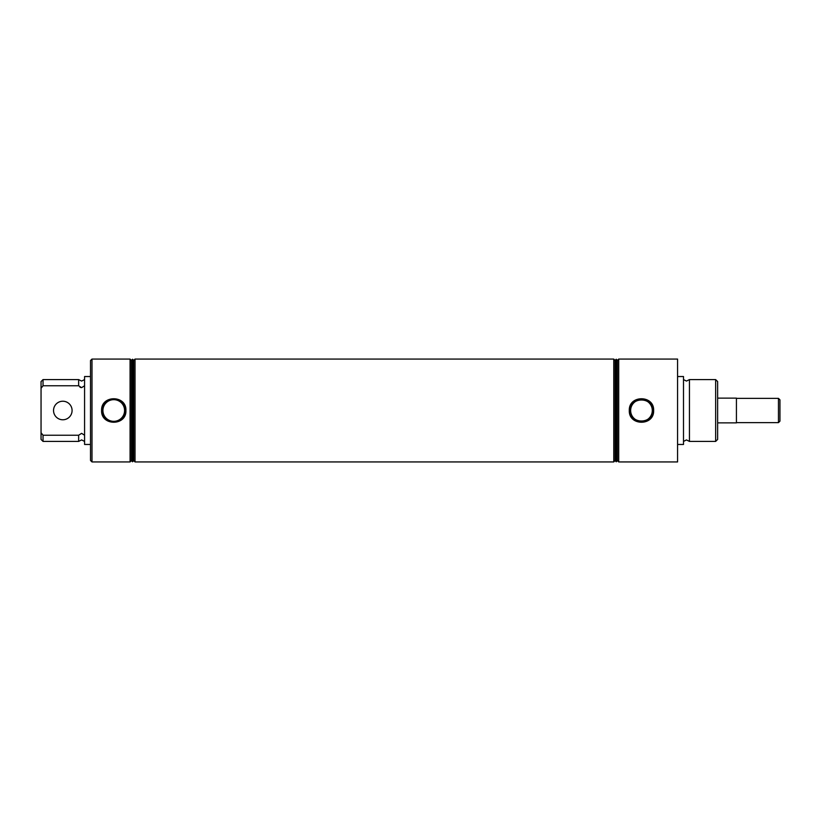 <?xml version="1.0" encoding="UTF-8"?>
<svg xmlns="http://www.w3.org/2000/svg" width="821" height="821" viewBox="0 0 821 821"><rect width="100%" height="100%" fill="white"/><g stroke="black" fill="none" stroke-linecap="round" stroke-linejoin="round"><path stroke-width="1.23" d="M43.031 435.233L43.031 441.411L41.05 439.43L41.05 432.708L43.031 435.233L78.642 435.233L81.607 433.344L84.573 435.233M683.503 379.589L686.479 381.077L689.445 379.589L689.445 441.411L686.479 439.923L683.503 441.411M84.573 385.767L81.607 387.656L78.642 385.767L43.031 385.767L41.05 388.292L41.05 432.708M652.295 410.5A10.827 10.827 0 0 0 641.468 399.673A10.827 10.827 0 0 0 630.641 410.5C629.994 396.512 652.931 396.502 652.295 410.5C652.931 424.519 629.974 424.467 630.641 410.5A10.827 10.827 0 0 0 641.468 421.327A10.827 10.827 0 0 0 652.295 410.5M629.307 410.5C628.588 394.85 654.368 394.87 653.629 410.5C654.358 426.14 628.578 426.13 629.307 410.5M653.044 410.5A11.576 11.576 0 0 0 641.468 398.924A11.576 11.576 0 0 0 629.892 410.5A11.576 11.576 0 0 0 641.468 422.076A11.576 11.576 0 0 0 653.044 410.5M124.587 410.5A10.827 10.827 0 0 0 113.75 399.673A10.827 10.827 0 0 0 102.923 410.5A10.827 10.827 0 0 0 113.75 421.327A10.827 10.827 0 0 0 124.587 410.5M101.599 410.5C100.87 394.85 126.65 394.87 125.911 410.5C126.639 426.14 100.86 426.13 101.599 410.5M125.326 410.5A11.576 11.576 0 0 0 113.75 398.924A11.576 11.576 0 0 0 102.184 410.5A11.576 11.576 0 0 0 113.75 422.076A11.576 11.576 0 0 0 125.326 410.5M72.084 410.5A9.277 9.277 0 0 0 62.807 401.223A9.277 9.277 0 0 0 53.539 410.5A9.277 9.277 0 0 0 62.807 419.777A9.277 9.277 0 0 0 72.084 410.5M90.505 460.448L90.505 360.552L91.993 359.064L91.993 461.936L90.505 460.448M715.655 379.589L717.636 381.57L717.636 439.43L715.655 441.411L715.655 379.589L689.445 379.589M130.077 461.936L131.381 460.622L131.381 360.378L130.077 359.064L130.077 461.936L91.993 461.936M90.505 444.469L84.573 444.469L84.573 376.531L90.505 376.531M132.55 461.792L133.71 460.622L133.71 360.378L132.55 359.208L132.55 461.792L131.381 460.622M613.769 359.064L613.769 461.936L615.083 460.622L615.083 360.378L613.769 359.064L135.024 359.064L135.024 461.936L133.71 460.622M615.083 460.622L616.243 461.792L616.243 359.208L615.083 360.378M616.243 359.208L617.402 360.378L617.402 460.622L616.243 461.792M617.402 460.622L618.716 461.936L618.716 359.064L617.402 360.378M677.571 376.531L683.503 376.531L683.503 444.469L677.571 444.469M618.716 359.064L677.571 359.064L677.571 461.936L618.716 461.936M78.642 435.233L78.642 441.411L81.607 439.923L84.573 441.411M41.05 388.292L41.05 381.57L43.031 379.589L78.642 379.589L78.642 385.767M79.924 387.143L80.704 387.512M43.031 379.589L43.031 385.767M778.462 422.63L778.462 398.37L779.95 399.848L779.95 421.152L778.462 422.63L736.427 422.63M717.636 398.134L736.427 398.134L736.427 422.866L717.636 422.866M84.573 379.589L81.607 381.077L78.642 379.589M689.445 441.411L715.655 441.411M613.769 461.936L135.024 461.936M43.031 441.411L78.642 441.411M133.71 360.378L135.024 359.064M131.381 360.378L132.55 359.208M130.077 359.064L91.993 359.064M778.462 398.37L736.427 398.37"/></g></svg>
